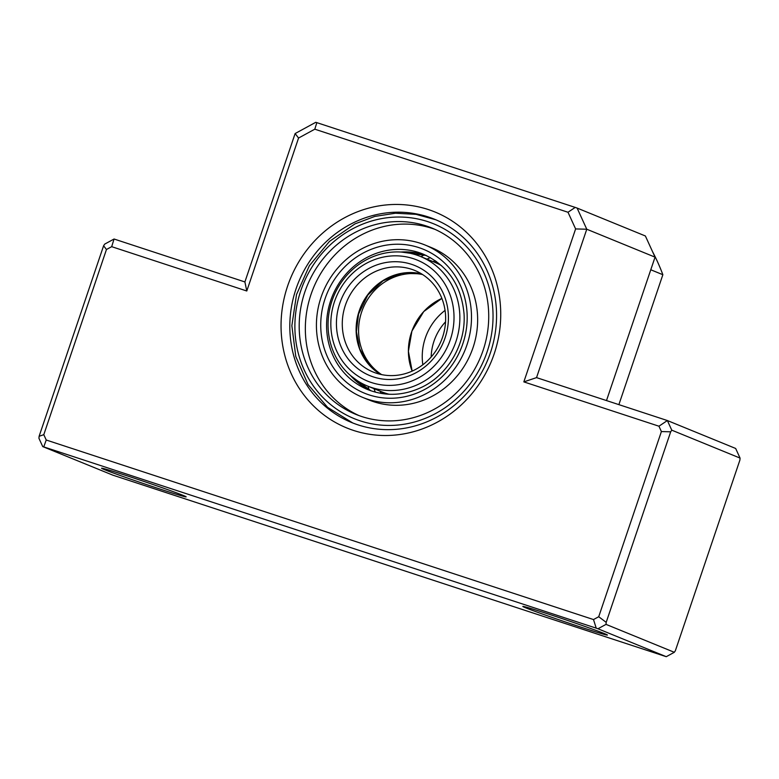 <?xml version="1.0" encoding="UTF-8"?>
<svg xmlns="http://www.w3.org/2000/svg" width="779" height="779" viewBox="0 0 779 779"><rect width="100%" height="100%" fill="white"/><g stroke="black" fill="none" stroke-linecap="round" stroke-linejoin="round"><path stroke-width="1.17" d="M158.867 488.676A44.646 1.071 -161.3 0 0 186.142 496.817A44.646 1.071 -161.3 0 0 128.847 476.397A44.646 1.071 -161.3 0 0 101.591 468.208A44.646 1.071 -161.3 0 0 158.867 488.676M580.131 626.881A44.646 1.071 -161.3 0 0 607.406 635.021A44.646 1.071 -161.3 0 0 550.11 614.602A44.646 1.071 -161.3 0 0 522.855 606.413A44.646 1.071 -161.3 0 0 580.131 626.881M287.597 286.097A116.636 108.67 -67.8 0 0 353.5 430.427A116.636 108.67 -67.8 0 0 494.178 353.87A116.636 108.67 -67.8 0 0 428.265 209.532A116.636 108.67 -67.8 0 0 287.597 286.097M295.981 289.028A109.781 102.273 -67.8 0 0 351.641 422.53A109.781 102.273 -67.8 0 0 490.4 352.819A109.781 102.273 -67.8 0 0 434.74 219.318A109.781 102.273 -67.8 0 0 295.981 289.028M111.679 246.67L114.065 239.017L104.688 244.119L103.607 245.765L106.46 249.504L111.679 246.67L246.787 290.995L244.898 281.94L295.124 133.55L315.758 122.313L316.849 122.644L314.804 129.187L567.998 212.258L575.214 207.409L316.849 122.644M246.787 290.995L298.561 138.039L295.124 133.55M114.065 239.017L244.898 281.94M567.998 212.258L575.613 228.929L523.839 381.885L536.536 377.62L667.369 420.543L671.771 430.164L740.05 458.081L739.894 460.107L675.393 650.65L674.312 652.296L606.033 624.378L597.97 628.76L666.259 656.687L112.751 475.122L42.728 446.591L38.95 438.334L39.106 436.308L43.79 434.663L106.46 249.504M42.728 446.591L43.731 446.893L46.234 440.018L43.79 434.663M43.731 446.893L596.227 628.156L593.501 619.558L46.234 440.018M740.05 458.081L735.658 448.461L667.369 420.543L658.946 426.21L661.39 431.566L598.72 616.725L593.501 619.558M606.033 624.378L606.189 622.353L670.68 431.809L671.771 430.164M666.259 656.687L674.312 652.296M606.189 622.353L598.72 616.725M596.227 628.156L597.97 628.76M670.68 431.809L661.39 431.566M523.839 381.885L658.946 426.21M103.607 245.765L39.106 436.308M298.561 138.039L314.804 129.187M575.613 228.929L586.772 229.23L536.536 377.62M606.5 400.572L655.051 257.148L586.772 229.23L577.103 208.061L575.214 207.409M655.051 257.148L645.382 235.979L577.103 208.061M412.159 371.116L408.4 351.319L411.916 331.094L423.747 311.561L441.888 298.406A54.89 51.141 -67.8 0 0 411.487 332.331A54.89 51.141 -67.8 0 0 412.159 371.116M382.372 393.609A109.781 102.273 112.2 0 1 381.885 391.905M360.18 382.45A109.781 102.273 -67.8 0 0 360.852 384.845M618.886 404.632L662.861 274.714A205.831 191.77 -67.8 0 0 652.559 251.685M434.857 262.357A109.781 102.273 112.2 0 1 436.396 261.481M414.905 252.659A109.781 102.273 -67.8 0 0 412.743 253.896M662.861 274.714L650.777 269.768M362.8 397.446L368.944 399.958A82.331 76.712 -67.8 0 0 430.232 397.241A82.331 76.712 -67.8 0 0 477.644 320.305A82.331 76.712 -67.8 0 0 431.274 247.547L425.12 245.034A82.331 76.712 -67.8 0 0 363.842 247.751A82.331 76.712 -67.8 0 0 316.42 324.687A82.331 76.712 -67.8 0 0 362.8 397.446A82.331 76.712 -67.8 0 0 424.078 394.719A82.331 76.712 -67.8 0 0 471.499 317.793A82.331 76.712 -67.8 0 0 425.12 245.034M357.142 231.421A100.627 93.753 -67.8 0 0 299.194 325.447A100.627 93.753 -67.8 0 0 355.867 414.379A100.627 93.753 -67.8 0 0 430.777 411.049A100.627 93.753 -67.8 0 0 488.725 317.024A100.627 93.753 -67.8 0 0 432.053 228.101A100.627 93.753 -67.8 0 0 357.142 231.421M435.101 229.416A100.627 93.753 -67.8 0 0 363.296 233.943A100.627 93.753 -67.8 0 0 305.368 326.197A100.627 93.753 -67.8 0 0 358.973 415.577M380.98 393.385A100.627 93.753 112.2 0 1 380.162 391.204M375.332 392.149A100.627 93.753 112.2 0 1 374.008 388.692M424.351 254.84A109.781 102.273 -67.8 0 0 421.02 256.7M368.048 386.248A109.781 102.273 -67.8 0 0 369.119 389.909M433.143 261.656A100.627 93.753 112.2 0 1 435.247 260.673M426.989 259.134A100.627 93.753 112.2 0 1 430.349 257.596M422.831 364.776A54.89 51.141 112.2 0 1 425.324 337.998A54.89 51.141 112.2 0 1 445.062 310.402M333.412 305.125A65.407 60.937 -67.8 0 0 374.748 383.521A65.407 60.937 -67.8 0 0 451.431 336.1A65.407 60.937 -67.8 0 0 410.095 257.703A65.407 60.937 -67.8 0 0 333.412 305.125M457.098 337.813A69.983 65.202 112.2 0 1 367.474 386.014A69.983 65.202 112.2 0 1 330.822 304.667A69.983 65.202 112.2 0 1 420.446 256.466A69.983 65.202 112.2 0 1 457.098 337.813M338.777 306.527A59.467 55.397 112.2 0 1 408.488 263.419A59.467 55.397 112.2 0 1 446.065 334.688A59.467 55.397 112.2 0 1 376.354 377.796A59.467 55.397 112.2 0 1 338.777 306.527M443.475 334.24A54.89 51.141 -67.8 0 0 414.74 270.44A54.89 51.141 -67.8 0 0 344.445 308.241A54.89 51.141 -67.8 0 0 373.18 372.041A54.89 51.141 -67.8 0 0 443.475 334.24M367.474 386.014L381.311 391.671A69.983 65.202 -67.8 0 0 389.072 394.252M441.635 265.717A69.983 65.202 -67.8 0 0 434.293 262.124L420.446 256.466M445.559 321.815A50.314 46.876 -67.8 0 0 431.177 356.986M422.578 274.529A54.89 51.141 -67.8 0 0 362.089 310.714A54.89 51.141 -67.8 0 0 381.642 374.621M423.201 254.129A73.187 68.182 -67.8 0 0 368.72 256.554A73.187 68.182 -67.8 0 0 326.576 324.931A73.187 68.182 -67.8 0 0 367.795 389.607C385.722 396.599 403.765 395.781 421.916 387.173C448.295 374.592 466.085 343.695 464.041 313.908C461.402 285.25 447.789 265.327 423.201 254.129M365.517 251.841A77.754 72.447 112.2 0 1 461.441 287.841A77.754 72.447 112.2 0 1 422.403 390.639A77.754 72.447 112.2 0 1 326.479 354.64A77.754 72.447 112.2 0 1 365.517 251.841M350.745 375.77L370.911 390.785A73.187 68.182 112.2 0 1 350.404 375.468M400.873 252.026A73.187 68.182 112.2 0 1 426.23 255.463M432.452 415.139A105.204 98.018 -67.8 0 0 485.259 276.048A105.204 98.018 -67.8 0 0 355.467 227.341A105.204 98.018 -67.8 0 0 302.661 366.422A105.204 98.018 -67.8 0 0 432.452 415.139M358.282 313.898A54.89 51.141 112.2 0 1 421.429 273.809L401.828 273.361L383.025 280.781L367.834 295.037L358.554 314.054L356.402 331.65L359.664 348.71L367.941 363.442L380.356 374.329A54.89 51.141 112.2 0 1 358.282 313.898M411.594 252.25A32.017 29.836 -67.8 0 0 414.389 252.951M426.24 255.463L401.341 252.055M435.889 219.795L416.054 214.352L395.411 213.222L374.777 216.435L354.981 223.875L329.449 241.422L309.409 265.649L296.526 294.53L291.852 325.69L295.796 356.548L308.036 384.534L327.579 407.329L352.799 422.997M411.575 252.25L414.37 252.961"/></g></svg>
